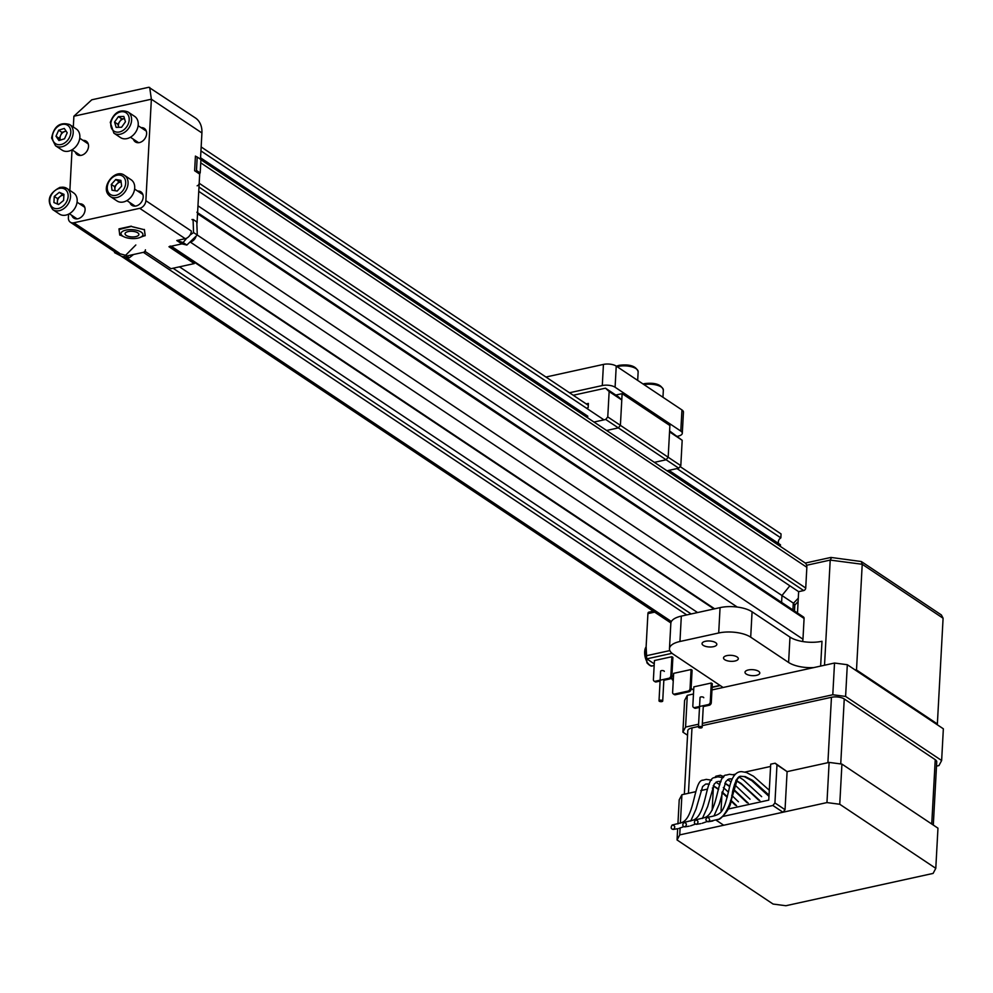 <?xml version="1.0" encoding="UTF-8"?>
<svg xmlns="http://www.w3.org/2000/svg" width="993" height="993" viewBox="0 0 993 993"><rect width="100%" height="100%" fill="white"/><g stroke="black" fill="none" stroke-linecap="round" stroke-linejoin="round"><path stroke-width="1.49" d="M200.958 159.774L804.901 562.795A6.951 5.238 123.7 0 1 806.85 567.301L805.733 588.03A2.321 1.75 123.7 0 1 803.685 590.562L798.645 591.667L198.749 191.351M792.923 609.963L793.295 603.086L781.975 595.527L789.845 585.796L781.975 595.527L781.603 602.403L781.975 595.527L197.967 205.812M197.595 212.688L803.436 616.963A2.321 1.75 123.7 0 1 804.082 618.465L802.965 639.194A6.951 5.238 123.7 0 1 802.468 641.503M124.41 256.504A6.951 5.238 123.7 0 1 120.898 255.946A6.951 5.238 123.7 0 1 120.873 255.921L114.53 252.644L116.578 252.954M145.437 249.802A2.321 1.75 123.7 0 1 143.389 252.334L126.67 256.008M184.313 243.359L171.28 246.214A2.321 1.75 123.7 0 1 170.113 246.028M195.844 236.955A6.951 5.238 123.7 0 1 191.264 241.746M196.887 212.217A2.321 1.75 123.7 0 1 197.545 213.718L197.024 223.164M199.717 173.539L199.183 183.271A2.321 1.75 123.7 0 1 197.135 185.803M697.582 612.557L179.485 266.832M200.946 150.911L603.955 419.853M676.99 468.597L780.846 537.896A3.947 2.979 123.7 0 0 778.338 541.843A3.947 2.979 123.7 0 0 778.698 543.593M680.093 466.561L781.057 533.936L780.846 537.896M588.303 405.305L201.157 146.952M668.959 470.359L780.473 544.772L780.386 546.435M587.67 416.117L200.574 157.8M615.784 395.04L622.127 393.65L669.89 425.525L668.177 457.239L666.117 459.771L654.375 462.353L666.117 459.771L618.354 427.896L620.402 425.364L622.127 393.65M607.766 416.923L609.143 391.552L605.494 388.176L618.142 396.604L621.779 399.993L620.402 425.364L618.354 427.896L606.611 430.478L618.354 427.896L605.718 419.468L607.766 416.923L680.813 465.667L678.753 468.2L667.011 470.781M593.975 422.05L605.718 419.468M605.494 388.176L573.246 395.251M586.205 403.903L588.402 403.419L588.179 407.651A4.63 3.5 -56.3 0 0 586.652 408.309M585.374 415.732A4.63 3.5 -56.3 0 0 587.719 416.104L587.633 417.817M621.779 399.993L609.143 391.552M678.753 468.2L666.117 459.771L668.177 457.239L669.543 431.868L682.179 440.296L680.813 465.667M669.592 430.95L682.179 440.296M703.739 697.719A1.849 0.745 -176.9 0 0 702.796 697.012A1.849 0.745 -176.9 0 0 700.884 696.949A1.849 0.745 -176.9 0 0 700.04 697.52L698.439 727.124A1.849 0.745 3.1 0 1 699.283 726.553A1.849 0.745 3.1 0 1 701.195 726.603A1.849 0.745 3.1 0 1 702.138 727.323A1.849 0.745 3.1 0 1 701.306 727.894A1.849 0.745 3.1 0 1 699.395 727.832A1.849 0.745 3.1 0 1 698.439 727.124M660.134 680.18L655.231 681.26A2.321 1.75 123.7 0 1 653.406 679.572L654.437 660.544L671.876 656.721L672.882 657.391L671.851 676.419A2.321 1.75 123.7 0 1 669.803 678.951L663.845 680.267M660.084 681.086L656.236 681.93A2.321 1.75 123.7 0 1 655.07 681.744L654.064 681.074M671.851 676.419L670.846 675.749A2.321 1.75 123.7 0 1 668.785 678.281L660.953 680.006M670.846 675.749L671.876 656.721M649.298 612.346A2.321 1.192 77.6 0 0 648.677 612.197A2.321 1.192 77.6 0 0 647.92 613.624L645.624 655.901A2.321 1.192 77.6 0 0 646.778 658.855L654.263 663.858M671.901 675.625L673.465 676.667M691.103 688.447L693.685 690.16M712.13 687.106L719.975 685.381L671.951 653.332L646.778 658.855M692.096 670.201L691.066 689.229A2.321 1.75 123.7 0 1 689.005 691.773L675.451 694.752A2.321 1.75 123.7 0 1 674.284 694.566L673.266 693.884A2.321 1.75 123.7 0 1 672.621 692.382L673.651 673.353L691.078 669.53L692.096 670.201M691.066 689.229L690.048 688.559A2.321 1.75 123.7 0 1 688 691.103L674.433 694.07A2.321 1.75 123.7 0 1 673.266 693.884M690.048 688.559L691.078 669.53M699.556 706.495L694.653 707.562A2.321 1.75 123.7 0 1 692.829 705.874L693.859 686.846L711.298 683.023L712.304 683.693L711.273 702.721A2.321 1.75 123.7 0 1 709.225 705.266L703.267 706.569M699.506 707.401L695.671 708.245A2.321 1.75 123.7 0 1 694.492 708.059L693.486 707.376M711.273 702.721L710.268 702.051A2.321 1.75 123.7 0 1 708.22 704.596L700.375 706.308M710.268 702.051L711.298 683.023M664.317 671.417A1.849 0.745 -176.9 0 0 663.374 670.697A1.849 0.745 -176.9 0 0 661.462 670.635A1.849 0.745 -176.9 0 0 660.618 671.218L659.017 700.81A1.849 0.745 3.1 0 1 659.861 700.239A1.849 0.745 3.1 0 1 661.76 700.301A1.849 0.745 3.1 0 1 662.716 701.008A1.849 0.745 3.1 0 1 661.872 701.592A1.849 0.745 3.1 0 1 659.973 701.53A1.849 0.745 3.1 0 1 659.017 700.81M569.498 392.756L602.292 385.557L603.434 364.419A9.26 3.749 3.1 0 1 616.231 366.094L681.943 409.935A9.26 3.749 3.1 0 1 683.445 412.145L682.303 433.283A9.26 3.749 -176.9 0 0 680.801 431.086L681.943 409.935M545.939 377.03L603.434 364.419M616.231 366.094L615.089 387.233L680.801 431.086M682.303 433.283A9.26 3.749 -176.9 0 1 678.107 436.15L677.574 436.275M615.089 387.233A9.26 3.749 -176.9 0 0 602.292 385.557M71.831 215.382A8.105 6.119 -56.3 0 0 73.805 218.1A8.105 6.119 -56.3 0 0 80.917 217.355A8.105 6.119 -56.3 0 0 85.088 209.871A8.105 6.119 -56.3 0 0 82.804 204.608A8.105 6.119 -56.3 0 0 79.539 203.826M75.269 151.954A8.105 6.119 -56.3 0 0 77.243 154.672A8.105 6.119 -56.3 0 0 84.343 153.927A8.105 6.119 -56.3 0 0 88.526 146.443A8.105 6.119 -56.3 0 0 86.242 141.18A8.105 6.119 -56.3 0 0 82.978 140.398M133.372 139.206A8.105 6.119 -56.3 0 0 135.358 141.912A8.105 6.119 -56.3 0 0 142.458 141.18A8.105 6.119 -56.3 0 0 146.629 133.683A8.105 6.119 -56.3 0 0 144.345 128.432A8.105 6.119 -56.3 0 0 141.08 127.65M129.934 202.634A8.105 6.119 -56.3 0 0 131.92 205.34A8.105 6.119 -56.3 0 0 139.02 204.608A8.105 6.119 -56.3 0 0 143.191 197.111A8.105 6.119 -56.3 0 0 140.919 191.86A8.105 6.119 -56.3 0 0 137.655 191.078M194.305 262.177L194.231 263.592L170.982 268.693L145.71 251.825L132.814 254.655M73.892 116.218L91.778 99.797L148.826 87.272L195.398 117.944A23.162 17.477 123.7 0 1 201.914 132.95L151.37 99.213L73.892 116.218L73.308 126.98M200.487 159.228L201.914 132.95M194.231 263.592L168.959 246.723L181.856 243.893L176.804 240.529L185.207 238.68A6.951 5.238 123.7 0 0 191.364 231.059L145.872 200.698L151.37 99.213L149.695 87.434M197.048 222.879L199.68 174.098L194.628 170.734L195.422 156.075M191.984 219.503L192.965 220.161M144.283 235.9L145.164 235.701L144.357 229.718L131.262 226.429L119.023 229.557M119.706 234.683L120.699 235.353M68.579 214.153L68.393 217.703A6.951 5.238 -56.3 0 0 70.342 222.209A6.951 5.238 -56.3 0 0 73.854 222.78L139.715 208.319A6.951 5.238 -56.3 0 0 145.872 200.698M80.507 155.454L72.03 149.806L69.87 190.42M73.854 222.78L119.346 253.128A6.951 5.238 123.7 0 1 115.833 252.57L70.342 222.209M131.275 226.168L118.974 228.862L119.756 235.118M724.716 659.687A7.41 3.004 -176.9 0 0 732.946 661.301A7.41 3.004 -176.9 0 0 738.308 658.719A7.41 3.004 -176.9 0 0 737.116 656.969A7.41 3.004 -176.9 0 0 728.887 655.343A7.41 3.004 -176.9 0 0 723.512 657.925A7.41 3.004 -176.9 0 0 724.716 659.687M703.23 645.351A7.41 3.004 -176.9 0 0 711.46 646.964A7.41 3.004 -176.9 0 0 716.834 644.395A7.41 3.004 -176.9 0 0 715.63 642.632A7.41 3.004 -176.9 0 0 707.401 641.006A7.41 3.004 -176.9 0 0 702.039 643.588A7.41 3.004 -176.9 0 0 703.23 645.351M746.202 674.024A7.41 3.004 -176.9 0 0 754.432 675.637A7.41 3.004 -176.9 0 0 759.794 673.055A7.41 3.004 -176.9 0 0 758.59 671.293A7.41 3.004 -176.9 0 0 750.36 669.679A7.41 3.004 -176.9 0 0 744.998 672.261A7.41 3.004 -176.9 0 0 746.202 674.024M798.645 591.667L797.491 613.004M824.525 665.236L830.21 560.089L831.364 557.892M943.089 618.242L862.222 564.272L856.5 669.977L937.367 723.947L943.089 618.242L941.389 614.965L861.316 561.529L830.905 557.433L805.249 563.068M750.696 637.171A23.162 9.371 -176.9 0 0 718.696 632.988L720.062 607.617A23.162 9.371 3.1 0 1 752.073 611.8L750.696 637.171L788.603 662.468L789.981 637.096A23.162 9.371 -176.9 0 0 821.993 641.279L820.64 666.08M720.062 607.617L681.322 616.119L679.957 641.49L718.696 632.988M679.957 641.49A23.162 9.371 -176.9 0 0 669.468 648.677A23.162 9.371 -176.9 0 0 673.217 654.176L723.127 687.491M937.032 724.58L937.367 723.947M856.5 669.977L854.899 669.779M813.937 667.557A23.162 9.371 3.1 0 1 788.603 662.468M752.073 611.8L789.981 637.096M669.468 648.677L670.846 623.306A23.162 9.371 3.1 0 1 681.322 616.119M793.295 603.086L794.822 604.923L794.487 611.005M806.639 565.265L830.21 560.089L862.222 564.272L861.316 561.529M684.351 794.189L687.789 730.774A9.26 3.749 3.1 0 1 691.984 727.906L698.476 726.479M702.237 725.647L831.451 697.297A9.26 3.749 3.1 0 1 844.249 698.96L935.232 759.682A9.26 3.749 3.1 0 1 936.734 761.879L933.308 825.059M677.921 823.942L679.224 799.799L681.918 794.723L695.547 791.731M700.735 790.589L707.165 789.174M712.366 788.045L713.346 787.821M722.532 816.531L772.877 805.484L774.925 802.952L776.985 764.895L775.161 763.207L787.101 771.635L829.13 762.413L841.927 764.089L937.963 828.174L935.791 868.341L839.755 804.256L826.958 802.58L829.13 762.413M841.927 764.089L839.755 804.256M826.958 802.58L679.746 834.89L680.106 828.063M680.379 823.16L681.918 794.723M679.746 834.89L677.052 839.966L677.66 828.696M677.052 839.966L773.088 904.052L785.885 905.728L933.097 873.418L935.791 868.341M707.935 821.782L707.984 821.77C710.243 820.566 710.144 819.051 707.686 817.227C705.191 819.002 705.291 820.516 707.984 821.77L717.666 819.461C719.615 819.933 730.513 810.474 731.27 800.035L737.414 779.009L739.897 776.687M707.686 817.227L707.488 817.239C722.507 814.843 723.363 812.212 728.75 790.614C731.233 777.507 735.627 771.201 741.932 771.685L746.426 772.492L753.538 776.265L769.302 790.254M695.348 819.933C698.302 820.516 698.774 821.956 696.751 824.24C694.231 824.078 693.759 822.651 695.348 819.933L704.645 817.624C718.324 813.217 716.934 774.453 726.367 775.074L729.47 774.279L734.708 775.012M772.877 805.484L782.98 812.237L723.711 825.245L716.003 820.106M782.98 812.237L785.041 809.692L787.101 771.635L776.985 764.895M774.925 802.952L785.041 809.692M775.161 763.207L770.705 764.176L768.768 800.122L728.266 809.01M719.913 783.229L720.012 781.479M723.947 776.687L720.347 775.235L715.891 776.216L714.749 777.618C705.315 777.01 706.706 815.762 693.027 820.181L683.73 822.477C686.684 823.073 687.144 824.5 685.133 826.784C682.613 826.635 682.141 825.195 683.73 822.477M713.446 786.034L712.13 810.338M698.6 724.207L685.58 727.062L682.886 732.139L684.599 700.425L687.293 695.348L693.474 693.995M711.969 689.936L834.517 663.039L847.314 664.714L943.35 728.8L941.637 760.514L845.602 696.428L832.792 694.752L834.517 663.039M847.314 664.714L845.602 696.428M685.58 727.062L687.293 695.348M832.792 694.752L702.349 723.388M682.886 732.139L687.541 735.242M936.498 766.124L938.944 765.591L941.637 760.514M721.055 810.598L722.035 792.389M733.355 774.614L735.565 774.13M744.973 772.07L770.593 766.447M672.112 825.034C675.054 825.617 675.525 827.057 673.515 829.341C670.983 829.18 670.523 827.752 672.112 825.034L681.397 822.725C695.088 818.319 693.697 779.555 703.118 780.175L706.222 779.381L711.621 780.163M63.9 195.249A5.784 4.369 -56.3 0 0 62.522 195.323A5.784 4.369 -56.3 0 0 60.064 196.552L62.571 194.516L63.912 195.087M52.815 209.647C46.336 200.698 48.756 193.25 60.101 187.305L66.953 188.471L73.581 192.89A12.735 9.607 123.7 0 1 76.374 205.092A12.735 9.607 123.7 0 1 65.836 215.121A12.735 9.607 123.7 0 1 59.443 214.078L52.815 209.647A12.735 9.607 123.7 0 0 59.208 210.702A12.735 9.607 123.7 0 0 69.733 200.673A12.735 9.607 123.7 0 0 66.953 188.471A12.735 9.607 123.7 0 0 60.561 187.416M60.064 196.552A5.784 4.369 -56.3 0 0 57.383 201.653L57.557 198.6L60.064 196.552M57.917 204.248A5.784 4.369 123.7 0 1 57.383 201.653L57.246 203.962M63.602 200.437L58.575 204.533L53.92 202.522L54.267 196.415L59.282 192.319L63.949 194.33L63.602 200.437M57.557 198.6L54.267 196.415M62.571 194.516L59.282 192.319M60.412 140.075L59.295 138.424L60.635 135.408A5.784 4.369 -56.3 0 0 60.039 138.201A5.784 4.369 -56.3 0 0 60.461 140.063M69.622 124.535L76.262 128.953A12.735 9.607 123.7 0 1 79.862 136.227A12.735 9.607 123.7 0 1 73.705 148.665A12.735 9.607 123.7 0 1 62.125 150.142L55.484 145.723A12.735 9.607 123.7 0 0 67.065 144.246A12.735 9.607 123.7 0 0 73.221 131.796A12.735 9.607 123.7 0 0 69.622 124.535C59.915 121.742 53.907 126.235 51.611 138.039L55.484 145.723M66.221 131.299A5.784 4.369 -56.3 0 0 64.768 131.51L66.084 131.101M61.963 132.379L60.635 135.408A5.784 4.369 123.7 0 1 64.768 131.51L61.963 132.379L58.674 130.195L64.284 128.445L67.201 132.752L64.533 138.797L58.935 140.534L56.005 136.24L58.674 130.195M59.295 138.424L56.005 136.24M118.75 127.315L117.832 124.249L119.768 121.518A5.784 4.369 -56.3 0 0 118.564 124.224A5.784 4.369 -56.3 0 0 118.626 126.905A5.784 4.369 -56.3 0 0 118.775 127.315M128.01 111.961L134.651 116.392A12.735 9.607 123.7 0 1 137.953 126.732A12.735 9.607 123.7 0 1 120.513 137.58L113.872 133.149A12.735 9.607 123.7 0 0 131.324 122.313A12.735 9.607 123.7 0 0 128.01 111.961C119.917 108.982 114.009 112.457 110.285 122.412L113.872 133.149M121.692 118.788L119.768 121.518A5.784 4.369 123.7 0 1 124.423 118.726L121.692 118.788L118.415 116.603L123.852 116.466L125.441 121.791L121.58 127.253L116.144 127.377L114.555 122.052L118.415 116.603M117.832 124.249L114.555 122.052M124.485 175.327C115.176 168.177 100.43 186.858 108.771 195.137L110.335 196.515A12.735 9.607 123.7 0 0 124.671 192.27A12.735 9.607 123.7 0 0 125.9 176.568A12.735 9.607 123.7 0 0 124.485 175.327L131.113 179.745A12.735 9.607 123.7 0 1 132.541 180.999A12.735 9.607 123.7 0 1 131.312 196.701A12.735 9.607 123.7 0 1 116.975 200.934L110.335 196.515A12.735 9.607 123.7 0 1 108.92 195.261M121.134 182.091A5.784 4.369 -56.3 0 0 116.814 184.152L119.036 181.707L121.121 182.054M115.089 190.706L114.94 189.502A5.784 4.369 123.7 0 1 116.814 184.152L114.58 186.61L111.303 184.413L115.759 179.51L120.923 180.378L121.63 186.15L117.174 191.053L111.998 190.197L111.303 184.413M115.262 190.743A5.784 4.369 -56.3 0 1 114.94 189.502L114.58 186.61M119.036 181.707L115.759 179.51M126.161 235.378A6.951 2.818 3.1 0 1 127.638 231.717A6.951 2.818 3.1 0 1 136.537 232.188A6.951 2.818 3.1 0 1 137.779 232.834A6.951 2.818 3.1 0 1 135.756 236.632A6.951 2.818 3.1 0 1 126.161 235.378M141.167 232.089A10.997 4.456 3.1 0 1 138.834 237.898A10.997 4.456 3.1 0 1 124.733 237.128A10.997 4.456 3.1 0 1 122.772 236.123A10.997 4.456 3.1 0 1 125.962 230.103A10.997 4.456 3.1 0 1 141.167 232.089M119.768 234.857L124.733 237.128M138.834 237.898L144.866 235.602M145.177 235.44L144.382 229.445M143.426 229.482L132.516 226.826M189.986 235.142L193.548 232.548L193.076 219.441L196.8 221.936L197.272 235.031L186.845 245.048L183.109 242.553L186.709 238.146M802.965 639.194L193.548 232.548M176.804 240.517L183.109 242.553M186.845 245.048L181.769 243.831M197.197 157.031L200.921 159.525L200.201 172.943L196.477 170.461L197.197 157.031L195.422 156.211M133.521 254.506L129.338 257.783L125.615 255.3L135.818 244.986M118.13 253.265L125.615 255.3M129.338 257.783L123.43 256.628M806.85 567.301L201.194 163.137M805.733 588.03L199.183 183.271M803.685 590.562L198.985 187.044M804.082 618.465L197.545 213.718M737.24 607.058L190.606 242.28M714.65 608.808L171.28 246.214M691.153 613.959L173.067 268.234M686.746 614.928L143.389 252.334M671.38 621.506L125.242 257.063M656.236 681.93L655.231 681.26M669.803 678.951L668.785 678.281M645.624 655.901L669.841 650.589M654.672 612.135L647.92 613.624M675.451 694.752L674.433 694.07M689.005 691.773L688 691.103M695.671 708.245L694.653 707.562M709.225 705.266L708.22 704.596M139.715 208.319L185.207 238.68M793.494 603.223L798.298 598.208M831.451 697.297L827.901 762.686M840.736 763.927L844.249 698.96M688.447 793.295L691.984 727.906M935.232 759.682L931.744 824.016M637.68 380.406L638.151 371.717A12.735 5.151 -176.9 0 0 631.61 366.802A12.735 5.151 -176.9 0 0 618.478 366.392A12.735 5.151 -176.9 0 0 617.187 366.727M662.952 397.262L663.349 390.05A12.735 5.151 -176.9 0 0 656.994 385.185A12.735 5.151 -176.9 0 0 644.047 384.651M59.518 188.372A10.997 8.304 -56.3 0 0 49.737 200.4A10.997 8.304 -56.3 0 0 58.351 208.48A10.997 8.304 -56.3 0 0 68.132 196.453A10.997 8.304 -56.3 0 0 59.518 188.372M70.826 131.622A10.997 8.304 -56.3 0 0 61.367 124.659A10.997 8.304 -56.3 0 0 52.393 137.357A10.997 8.304 -56.3 0 0 61.851 144.32A10.997 8.304 -56.3 0 0 70.826 131.622M128.953 121.705A10.997 8.304 -56.3 0 0 122.151 111.688A10.997 8.304 -56.3 0 0 111.042 122.139A10.997 8.304 -56.3 0 0 117.844 132.168A10.997 8.304 -56.3 0 0 128.953 121.705M123.802 177.213A10.997 8.304 -56.3 0 0 110.881 178.976A10.997 8.304 -56.3 0 0 109.131 193.362A10.997 8.304 -56.3 0 0 122.04 191.599A10.997 8.304 -56.3 0 0 123.802 177.213M646.108 646.89A10.414 5.375 77.6 0 0 647.709 662.964A10.414 5.375 77.6 0 0 652.6 665.806C651.52 666.675 649.621 665.67 646.902 662.79L646.133 646.555M671.603 677.387A10.414 5.375 77.6 0 0 672.981 679.833A10.414 5.375 77.6 0 0 673.279 680.23M713.979 608.957L170.61 246.363M670.871 622.959L120.898 255.946M703.317 705.663L702.138 727.323M712.105 687.379L720.297 685.592M648.677 612.197L653.257 611.191M663.883 679.361L662.716 701.008M794.81 605.085L798.111 601.597M768.967 796.336L751.825 780.672L744.316 776.638L741.026 776.315L745.321 776.588L752.744 780.461L769.029 795.157M709.039 821.645L712.875 820.963M717.666 819.461C721.129 820.739 731.071 807.048 732.561 791.706C735.18 780.858 737.998 775.732 741.026 776.315M761.656 796.659L743.459 779.915L739.152 777.06M732.238 778.996L728.924 778.971L725.858 781.466L719.255 804.094L713.979 815.948M706.979 821.583L702.175 823.284M758.714 800.209L741.721 784.371L736.086 780.597M732.213 779.046L730.277 778.81M735.887 780.25L741.014 783.365L759.844 800.594M696.329 824.351L700.797 823.619M750.038 799.204L734.472 784.544M731.084 781.925L727.571 779.642M723.239 777.618L717.852 776.824L714.749 777.631M717.318 781.528L714.228 784.023L707.637 806.639L702.361 818.505M695.361 824.128L690.557 825.841M747.096 802.766L733.107 789.423M729.706 786.617L724.84 783.353M720.968 781.702L718.647 781.367L720.608 781.541M724.94 783.129L729.818 786.22M733.765 789.385L748.225 803.151M684.711 826.896L689.179 826.164M738.42 801.761L731.729 795.306M728.403 792.116L723.326 787.499M719.863 784.768L715.953 782.186M705.675 784.073L702.61 786.568L696.006 809.196L690.731 821.05M683.743 826.685L678.939 828.385M735.478 805.311L730.513 800.519M727.199 797.329L722.023 792.451M718.547 789.534L713.21 785.91M709.35 784.247L707.028 783.911M705.7 784.073L708.99 784.098M713.322 785.686L718.659 789.112M722.147 791.942L727.335 796.771M731.171 800.445L736.607 805.695M673.093 829.453L677.561 828.721M616.368 366.181L619.061 365.337C629.798 363.984 636.165 366.119 638.151 371.717M643.03 383.968L644.246 383.658C654.995 382.317 661.363 384.452 663.349 390.05M77.069 218.882L69.361 213.731M84.777 207.326L77.069 202.175M88.216 143.898L79.75 138.238M146.331 131.138L138.139 125.677M138.61 142.694L130.431 137.233M142.893 194.566L134.601 189.042M135.185 206.122L126.893 200.598M654.176 665.459L652.6 665.806M673.242 680.925L671.206 678.045"/></g></svg>
